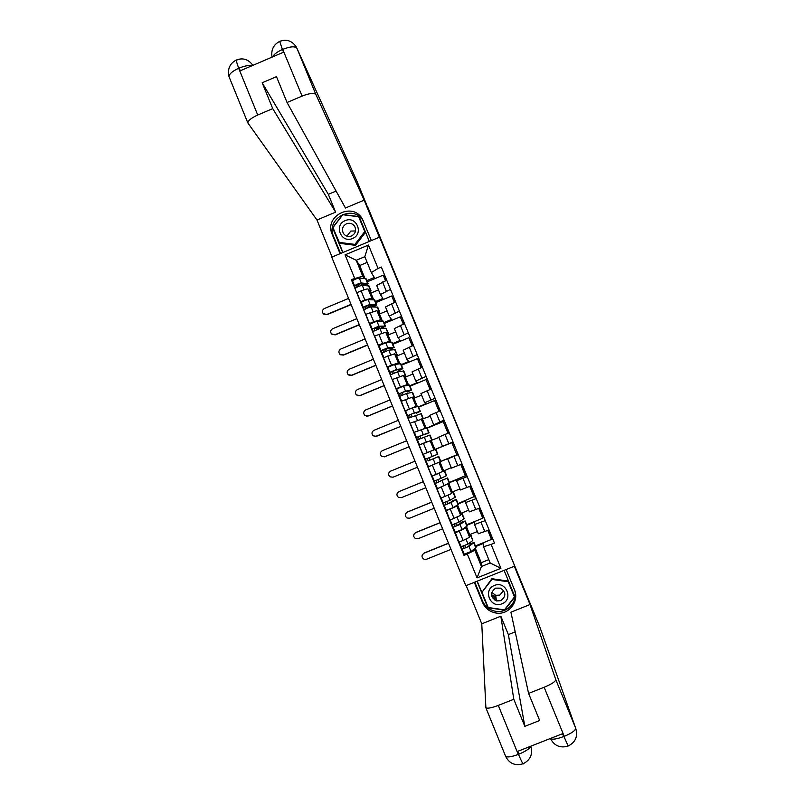 <?xml version="1.0" encoding="UTF-8"?>
<svg xmlns="http://www.w3.org/2000/svg" width="805" height="805" viewBox="0 0 805 805"><rect width="100%" height="100%" fill="white"/><g stroke="black" fill="none" stroke-linecap="round" stroke-linejoin="round"><path stroke-width="1.21" d="M456.113 423.42L463.227 440.194L456.113 423.42M456.304 423.581L456.677 424.517L456.304 423.581M496.172 598.769L492.328 597.733M431.037 362.079L438.604 380.161L430.967 362.109M379.558 237.153L368.066 207.811L530.344 604.062L379.558 237.153L331.751 257.167L465.833 585.728L514.506 566.177M447.51 402.42L455.59 421.579L447.51 402.42M445.94 398.626L438.836 381.278L445.94 398.626M365.55 202.286L380.03 238.159M514.294 565.523L530.344 604.062M485.254 520.634L474.537 524.508L478.321 533.755L489.078 529.972M465.914 526.963L465.833 527.989L459.303 531.129L463.117 540.447L469.617 537.267L469.718 534.621L477.405 531.511M463.117 540.447L458.82 542.188L455.157 532.105M478.341 533.785L474.517 524.478L474.487 522.173L466.9 525.232M483.835 517.172L482.809 518.229L466.699 524.749M459.303 531.129L455.006 532.86M476.228 498.607L465.552 502.582L469.365 511.859L480.042 507.925M446.232 510.269L449.824 520.151L460.661 515.361L460.993 513.298L468.681 510.189M475.222 496.162L458.045 503.588M457.069 505.299L456.878 506.093L446.02 510.843M465.552 502.582L465.763 500.861L458.186 503.93M467.212 476.6L456.606 480.716L460.39 489.963L471.026 485.908M443.595 479.8L447.56 477.949L449.593 482.909L437.045 488.866L440.838 498.164L451.716 493.485L452.289 492.006L459.957 488.897M466.628 475.192L449.401 482.457M448.264 483.644L437.045 488.866M456.606 480.716L457.049 479.579L449.492 482.658M458.206 454.644L447.681 458.88L451.454 468.118L462.02 463.932M428.622 466.588L428.079 466.93L431.872 476.208L451.263 467.635M451.454 468.118L447.671 458.88L448.355 458.337L428.421 466.659L423.339 454.221L451.847 442.649L456.827 454.815L451.847 442.649M458.045 454.241L456.958 454.694M440.778 461.356L456.827 454.815M439.671 461.949L428.079 466.93M423.943 453.96L453.024 441.985M452.008 442.619L453.104 442.176M449.23 432.718L438.745 437.085L442.519 446.302M438.896 437.437L419.133 445.024L422.917 454.282M427.133 427.988L444.048 420.079M429.055 432.708L427.042 427.787L413.971 432.396L425.614 428.21M448.133 433.16L443.223 421.599L427.193 428.159M443.454 421.729L444.541 421.287M440.255 410.822L429.84 415.31L433.603 424.527L429.84 415.31M430.232 416.266L410.198 423.148L413.971 432.396M418.479 406.837L426.006 403.748L424.708 402.772L435.082 398.213M405.589 410.771L416.074 406.334L416.759 406.716M439.168 411.275L434.609 400.578L418.6 407.149M434.901 400.87L435.998 400.427M431.299 388.966L420.945 393.575L424.708 402.772L420.945 393.575M421.579 395.114L413.941 398.254L412.321 397.147L401.272 401.313L405.046 410.55M409.836 385.716L417.352 382.617L415.823 381.057L426.137 376.378M396.744 389.127L396.141 388.735L400.397 386.974L407.199 384.639L407.964 385.253M430.212 389.419L426.006 379.588L410.027 386.169M426.368 380.041L427.455 379.598M422.363 367.15L412.059 371.88L415.823 381.067L412.059 371.88M412.935 374.003L405.307 377.153L403.456 375.462L392.367 379.507L396.141 388.735M401.212 364.625L408.719 361.526L406.948 359.372L417.211 354.582M387.919 367.523L387.245 366.949L391.502 365.188L398.344 362.975L399.179 363.82M421.277 367.603L417.423 358.638L401.454 365.228M417.855 359.251L418.932 358.799M413.428 345.365L403.194 350.215L406.948 359.392L403.194 350.215M404.311 352.932L396.694 356.072L394.601 353.818L383.482 357.742L387.245 366.949M392.599 343.574L400.105 340.465L398.083 337.728L408.286 332.817M379.115 345.949L378.36 345.204L382.606 343.443L389.499 341.34L390.425 342.417M412.351 345.818L408.849 337.718L392.9 344.309M409.343 338.482L410.429 338.04M404.523 323.62L394.339 328.581L398.093 337.748L394.339 328.581M395.698 331.881L388.091 335.031L385.756 332.203L374.607 336.017L378.36 345.204M384.005 322.543L391.492 319.434L389.238 316.124L399.381 311.082M370.31 324.405L369.495 323.499L373.731 321.728L380.664 319.746L381.681 321.044M403.436 324.063L400.296 316.818L384.357 323.429M400.85 317.754L401.937 317.301M395.617 301.905L385.504 306.987L389.248 316.144M387.094 310.871L379.497 314.031L376.931 310.619L365.742 314.322L369.495 323.499M375.412 301.563L382.898 298.444L380.413 294.55L390.495 289.387M361.526 302.901L360.64 301.825L364.876 300.054L371.85 298.182L372.946 299.702M394.541 302.348L391.743 295.968L375.834 302.579M392.367 297.055L393.454 296.602M386.742 280.221L376.68 285.433L380.413 294.57M378.501 289.891L370.914 293.05L368.127 289.075C367.382 288.723 365.047 289.327 361.133 290.897L356.897 292.658L360.64 301.825M370.914 293.05L373.651 299.722M379.497 314.031L382.355 321.024M388.091 335.031L391.079 342.356M396.694 356.072L399.823 363.729M405.307 377.153L408.578 385.132M413.941 398.254L417.342 406.565M422.595 419.395L426.127 428.039M431.249 440.566L434.921 449.532M439.943 461.829L443.595 470.754M448.767 483.392L452.289 492.006M457.592 504.987L460.993 513.298M466.437 526.611L469.718 534.621M474.779 548.668L474.799 550.258L481.44 566.489L490.175 562.977L483.533 546.736L483.221 543.516L475.634 546.575M475.302 548.275L481.199 562.685L481.44 566.489L477.063 577.899L467.313 554.021L474.799 550.258M481.199 562.685L488.806 559.626M483.533 546.736L491.12 544.422L500.901 568.32L477.063 577.899M366.839 280.603L374.315 277.483L371.316 272.593L364.816 256.694L356.223 260.287L362.723 276.185L351.332 279.577L463.982 555.359L467.313 554.021M354.613 278.208L345.063 254.853L368.479 245.042L378.058 268.417L371.316 272.593M491.12 544.422L494.451 543.083L381.339 267.049L378.058 268.417M367.15 262.41L359.664 265.539L356.223 260.287L345.063 254.853M362.723 276.185L364.232 278.399M359.664 265.539L364.947 278.46M492.459 538.213L491.362 538.656L491.503 539.431L475.373 545.941M464.093 553.981L463.982 555.359M352.761 281.428L351.332 279.577M487.83 530.475L491.503 539.431M465.652 547.722L464.777 545.579M491.362 538.656L487.981 530.415M385.655 280.673L383.21 275.139L367.322 281.77M383.905 276.387L384.981 275.934M482.738 517.615L478.945 508.368M474.135 496.605L469.929 486.351M465.532 475.634L460.923 464.374M478.794 508.428L482.809 518.229M456.727 525.866L455.791 523.582M469.778 486.411L474.135 497.057M447.761 503.94L446.815 501.626M460.772 464.435L465.481 475.916M438.816 482.044L437.86 479.7M429.89 460.188L428.914 457.814M443.223 421.599L447.983 433.221M420.955 438.343L419.999 435.988M434.609 400.578L439.017 411.335M412.039 416.517L411.093 414.213M426.006 379.588L430.061 389.479M403.134 394.732L402.208 392.458M417.423 358.638L421.126 367.664M394.249 372.977L393.333 370.753M408.849 337.718L412.2 345.878M385.374 351.262L384.77 349.793M400.296 316.818L403.285 324.123M376.509 329.577L376.237 328.913M391.743 295.968L394.39 302.418M383.21 275.139L385.504 280.734M500.901 568.32L490.175 562.977M364.816 256.694L368.479 245.042M454.05 418.359L451.535 412.13L454.03 418.369M442.881 391.039L445.99 398.485L442.831 391.059M422.293 554.826L424.004 553.206C421.307 555.319 421.367 557.362 424.195 559.334L426.479 559.274L451.001 549.382M467.282 547.068L465.511 547.913M471.016 535.285L472.756 540.568L468.017 544.039L461.144 546.756L459.202 542.027L461.144 546.756M469.687 535.426L470.985 535.224L469.657 536.331M470.211 544.894L469.778 543.848L471.992 543.576L467.232 547.098L463.932 548.406L463.056 546.243M463.932 548.406L462.11 549.131L461.134 546.756M469.778 543.848L473.984 542.55L468.993 546.434L462.11 549.131M474.014 542.62L476.027 547.531L471.066 551.506L464.183 554.222L462.11 549.151L464.183 554.222M424.004 553.206L448.526 543.305M448.476 543.184L424.084 553.035M414.142 533.876L415.642 532.648C413.025 534.601 412.995 536.613 415.561 538.656L418.107 538.706L442.599 528.794M460.893 513.942L462.171 513.671L464.203 518.641L459.041 522.093L452.179 524.83L450.206 520L453.155 527.215L460.017 524.488L465.169 520.986L460.993 522.365L463.157 521.962L454.976 526.47L454.07 524.256M462.171 513.671L460.772 514.657M454.976 526.47L453.145 527.195M461.325 523.159L460.993 522.365M465.189 521.036L467.202 525.957L462.09 529.549L455.228 532.276L453.155 527.215L455.228 532.276M415.642 532.648L440.124 522.737M440.083 522.636L415.722 532.508M406.143 512.896L407.28 512.121C404.744 513.952 404.643 515.914 406.988 518.018L409.745 518.168L434.207 508.237M452.098 492.509L453.366 492.147L455.399 497.108L450.086 500.187L443.233 502.934L441.221 498.003L444.209 505.319L451.062 502.572L456.355 499.452L452.229 500.921L454.332 500.388L446.03 504.574L445.105 502.31M453.366 492.147L451.897 493.022M446.02 504.574L444.209 505.309M452.45 501.465L452.229 500.921M456.375 499.482L458.387 504.423L453.124 507.623L446.272 510.37L444.209 505.319L446.272 510.37M407.28 512.121L431.742 502.189M431.711 502.129L407.38 512.01M514.838 590.83C517.786 602.08 506.949 613.561 495.568 611.277C489.37 610.039 484.972 606.537 482.396 600.761L482.487 602.361C485.093 608.198 489.531 611.73 495.789 612.977C508.448 615.594 519.758 601.365 514.385 589.582L506.164 569.527M482.487 602.361L474.296 582.327M466.175 585.587L481.772 623.825L500.841 616.207L513.801 699.273L498.295 705.401L518.269 754.416L518.792 754.215L517.635 751.377L562.554 733.707L563.711 736.545L564.235 736.344L544.14 687.259C551.697 684.079 555.571 681.543 555.772 679.641L575.676 728.203L539.924 627.236L529.952 602.915M515.2 631.865L508.358 634.592L500.841 616.207M508.358 634.592L524.85 726.341L539.662 720.495L528.593 693.417L510.913 612.182L530.022 604.545L555.772 679.641M514.315 566.247L530.022 604.545M481.772 623.825L485.888 707.806C487.538 708.702 491.674 707.897 498.295 705.401M539.924 627.236L540.225 628.071M528.593 693.417L544.14 687.259M524.85 726.341L513.801 699.273M482.396 600.761L474.779 582.126M477.023 581.23L487.84 607.715L504.594 610.14L514.948 596.857L504.091 570.363M477.194 581.16L488.021 607.121M487.79 607.081L487.84 607.715M530.676 746.245C529.771 748.6 525.806 751.256 518.792 754.215M530.787 746.195C532.99 754.104 530.485 759.92 523.3 763.653C523.371 765.032 521.811 762.043 518.621 754.667M564.235 736.344C571.802 733.144 575.615 730.427 575.676 728.203C578.091 736.273 575.595 742.22 568.179 746.024L564.053 736.786M371.357 240.584L362.431 219.191C353.053 201.28 323.731 216.002 332.173 234.346L340.072 253.686M379.366 237.223L364.162 200.143L345.466 208.012L287.053 102.507L302.096 96.087L282.605 49.085M287.053 102.507L276.477 76.646L262.178 82.764L328.329 194.337L336.088 191.067M328.329 194.337L335.615 212.158L316.979 219.996L247.839 122.924C248.131 120.529 251.422 117.902 257.731 115.024L272.734 108.625L335.615 212.158M332.093 257.026L316.979 219.996M364.162 200.143L315.932 94.628C314.181 92.696 309.573 93.189 302.096 96.087M357.088 181.538L366.285 203.906M262.178 82.764L272.734 108.625M251.885 65.779C248.976 65.064 244.74 65.829 239.186 68.063L240.282 70.76L283.541 52.204L282.434 49.497C277.353 51.731 274.062 54.207 272.553 56.914M363.377 221.103C353.918 203.615 325.22 218.276 333.532 236.308L332.173 234.346M340.545 253.484L333.532 236.308M369.324 241.44L359.151 216.605L342.749 214.553L332.606 227.755L342.749 252.569M333.26 228.338L342.92 252.498M333.119 228.519L332.606 227.755M279.687 41.397L282.434 49.497M241.148 58.896L236.016 60.164L238.683 68.274L257.731 115.024M501.958 603.8C513.882 599.544 506.003 580.314 494.451 585.466C482.547 589.723 490.396 608.942 501.958 603.8M500.73 600.671C506.214 596.525 506.194 592.359 500.67 588.163L495.608 588.143C489.903 592.752 490.195 597.018 496.484 600.922L500.73 600.671M503.668 590.538L499.784 595.096L495.679 595.338L491.724 592.349M496.192 598.85L492.378 597.823M481.964 592.289L491.885 578.725L508.066 581.049L514.476 596.978L504.433 609.868L488.182 607.503L481.964 592.289L491.976 579.419L508.237 581.753L514.476 596.978M491.885 578.725L491.976 579.419M508.066 581.049L508.237 581.753M495.88 596.716L491.432 594.774M352.489 238.491C364.182 234.094 356.514 215.378 345.194 220.64C333.532 225.038 341.169 243.734 352.489 238.491M351.513 235.966C355.468 233.692 356.514 230.502 354.683 226.376C352.62 223.508 349.903 222.643 346.522 223.77C342.517 226.104 341.491 229.355 343.463 233.51C345.546 236.257 348.223 237.073 351.513 235.966M346.905 236.157L350.819 231.055L355.528 230.955M358.688 216.746L365.289 232.575L355.488 245.334L339.65 243.331L332.948 227.563L342.779 214.754L358.688 216.746L364.766 231.568L354.904 244.388L338.996 242.375M365.289 232.575L364.766 231.568M355.488 245.334L354.904 244.388M423.36 481.642L398.938 491.614C396.463 493.354 396.302 495.276 398.465 497.41L401.393 497.661L425.835 487.719M434.64 475.081L436.793 474.205M443.263 471.116L444.581 470.653L446.604 475.614L441.14 478.301L434.308 481.068L432.255 476.047L435.274 483.443L447.56 477.949M444.581 470.653L442.971 471.438M439.188 473.209L432.446 475.966M443.475 479.508L437.095 482.708L436.149 480.394M437.095 482.708L435.274 483.443L437.336 488.484L435.284 483.453M398.938 491.614L423.37 481.672M415.008 461.185L390.606 471.146C388.191 472.797 387.98 474.698 389.982 476.842L393.061 477.184L417.473 467.222M435.807 449.2L437.829 454.151L425.392 459.242L423.339 454.211M440.808 461.436L438.785 456.485L428.18 460.883L427.203 458.508M428.18 460.883L438.785 456.485M406.666 440.738L382.284 450.709C379.92 452.289 379.678 454.161 381.55 456.304L384.74 456.737L409.121 446.765L384.237 456.888M424.96 434.217L416.497 437.467L414.444 432.436L416.487 437.457L423.299 434.66L421.246 429.629M425.06 434.459L429.065 432.728L423.299 434.66M419.254 439.047L418.298 436.723M421.327 444.119L424.849 442.68M430.725 440.597L432.044 440.003L430.021 435.052L417.463 439.832L416.497 437.467M432.044 440.003L430.293 440.617M427.012 441.814L419.516 444.863L417.463 439.832L419.516 444.853M400.81 426.388L375.211 436.562M398.334 420.311L373.983 430.303C371.658 431.832 371.377 433.664 373.138 435.817L376.428 436.32L400.789 426.328M416.145 412.663L416.346 413.146L418.218 412.09L412.673 413.619L407.602 415.702L405.559 410.701L412.351 407.863L418.298 406.394L420.301 411.305M416.346 413.146L420.311 411.335L414.404 412.885L407.602 415.702L405.559 410.681M410.339 417.232L409.413 414.967M423.279 418.57L421.267 413.659L408.578 418.087L407.612 415.712M422.112 419.214L423.289 418.59L421.629 419.033M392.498 406.012L368.288 415.964L366.325 416.125M390.012 399.924L365.691 409.926C363.407 411.405 363.105 413.217 364.766 415.36L368.137 415.933L392.458 405.931M407.34 391.139L407.642 391.874L409.463 390.687L403.798 391.894L398.737 393.997L396.684 388.976L403.466 386.138L409.564 385.042L411.556 389.922M407.642 391.874L411.576 389.972L405.519 391.15L398.737 393.977L396.684 388.976M401.443 395.446L400.538 393.253M414.525 397.187L412.532 392.297L406.485 393.514L399.703 396.362L398.737 393.997M413.428 397.901L414.545 397.227L412.864 397.519M399.703 396.362L401.665 401.152L399.703 396.342M384.196 385.675L360.016 395.637L357.581 395.647M381.701 379.558L357.41 389.58C355.166 391.019 354.834 392.8 356.404 394.943L359.845 395.577L384.146 385.565M398.555 369.646L398.958 370.632L400.729 369.314L394.933 370.199L389.882 372.323L387.829 367.291L394.601 364.444L400.84 363.729L402.832 368.579M398.958 370.632L402.852 368.65L396.644 369.455L389.872 372.292L387.829 367.291M392.558 373.701L391.683 371.568M405.79 375.834L403.808 370.964L397.61 371.809L390.848 374.677L389.882 372.323M404.744 376.629L405.821 375.885L404.11 376.056M375.905 365.369L351.755 375.351L348.978 375.19M373.409 359.231L349.139 369.264C346.925 370.662 346.573 372.433 348.082 374.567L351.574 375.251L375.844 365.228M387.99 348.464L384.639 349.843L384.126 349.219M389.791 348.193L390.294 349.42L392.005 347.981L386.078 348.545L381.037 350.678L378.994 345.657L385.746 342.789L392.136 342.447L394.118 347.277M390.294 349.42L394.148 347.358L387.789 347.78L381.027 350.648L378.994 345.657M383.683 351.996L382.838 349.913M397.076 354.512L395.094 349.672L388.755 350.145L381.993 353.003L383.864 357.591L381.037 350.678M396.07 355.397L397.107 354.582L395.356 354.633M386.42 348.515L384.216 349.42M367.633 345.093L343.514 355.086L340.475 354.774M365.118 338.935L340.877 348.978C338.704 350.346 338.331 352.097 339.77 354.22L343.312 354.965L367.563 344.912M378.924 326.85L379.457 327.585L379.155 326.85M379.457 327.585L376.106 328.973L375.291 327.575M381.027 326.77L381.63 328.249L383.291 326.679L377.243 326.921L372.212 329.064L370.169 324.043L376.901 321.165L383.442 321.195L385.414 326.005M381.63 328.249L385.454 326.095L378.944 326.156L372.202 329.034L370.169 324.043M374.828 330.322L374.013 328.309M388.372 333.23L385.917 328.239L379.91 328.51L373.178 331.419L372.212 329.064M387.396 334.196L388.402 333.31L386.611 333.23M379.004 327.051L375.643 328.45M359.372 324.848L335.272 334.85L332.042 334.397M356.846 318.669L332.636 328.732C330.483 330.07 330.1 331.801 331.479 333.914L335.071 334.699L359.292 324.636M370.139 305.357L370.934 306.735L370.37 305.357M370.934 306.735L370.048 307.097M373.309 306.926L374.597 305.407L368.418 305.337L363.397 307.49L361.354 302.469C362.924 301.191 365.168 300.225 368.076 299.581L374.768 299.973L376.73 304.763M372.916 306.926L372.282 305.387M373.721 306.926L376.77 304.874L370.119 304.552C367.211 305.226 364.967 306.182 363.387 307.45L361.354 302.469M366.456 305.96L367.493 308.003M365.993 308.687L365.188 306.725M379.678 311.978L377.716 307.178L371.075 306.906C368.177 307.58 365.933 308.546 364.343 309.794L363.397 307.49M378.752 313.034L379.719 312.078L377.877 311.877M370.441 306.101L367.09 307.5M351.121 304.632L327.051 314.654L323.67 314.071M348.595 298.424L324.405 308.506C322.282 309.824 321.879 311.535 323.208 313.638L326.83 314.463L351.03 304.391M362.19 285.342L361.515 283.903M365.168 285.513L365.913 284.175L359.614 283.783L354.603 285.956L352.55 280.935C354.099 279.577 356.333 278.611 359.272 278.027L366.104 278.792L368.056 283.561M364.132 285.453L363.558 284.034M365.883 285.554L368.096 283.682L361.304 282.998C358.376 283.591 356.132 284.568 354.582 285.906L352.55 280.935M360.288 283.823L357.833 284.849L358.487 286.469M357.168 287.083L356.394 285.181M370.994 290.756L369.042 285.986L362.26 285.342C359.332 285.946 357.098 286.922 355.538 288.25L354.603 285.956M370.109 291.893L371.045 290.877L369.163 290.545M361.365 283.893L361.898 285.191L361.002 285.564M369.988 312.561L373.731 321.728M378.853 334.256L382.606 343.443M387.738 355.991L391.502 365.188M396.634 377.756L400.397 386.974M405.539 399.562L409.312 408.799M414.464 421.397L418.248 430.645M423.4 443.273L427.193 452.541M432.355 465.179L436.149 474.457M441.321 487.126L445.125 496.423M450.307 509.112L454.111 518.42M361.133 290.897L364.876 300.054M368.127 289.075L371.85 298.182M376.931 310.619L380.664 319.746M391.441 303.636L395.195 312.823M385.756 332.203L389.499 341.34M400.327 325.351L404.1 334.548M394.601 353.818L398.344 362.975M409.242 347.096L413.015 356.313M403.456 375.462L407.199 384.639M418.157 368.881L421.941 378.109M412.321 397.147L416.074 406.334M427.093 390.697L430.886 399.944M421.206 418.872L424.97 428.069M436.048 412.552L439.842 421.81M430.101 440.627L433.865 449.834M445.014 434.438L448.808 443.706M439.007 462.412L442.78 471.639M453.99 456.365L457.793 465.652M447.932 484.238L451.716 493.485M462.986 478.321L466.799 487.619M456.878 506.093L460.661 515.361M471.992 500.318L475.815 509.635M465.833 527.989L469.617 537.267M481.018 522.344L484.841 531.682M382.556 281.961L386.309 291.128M472.756 540.568L470.714 535.577M468.017 544.039L466.035 539.209M475.765 547.913L473.722 542.922M471.066 551.506L468.993 546.434M463.922 518.943L461.879 513.962M459.041 522.093L457.039 517.192M466.92 526.289L464.877 521.298M462.09 529.549L460.017 524.488M455.087 497.359L453.054 492.388M450.086 500.187L448.053 495.206M458.085 504.695L456.053 499.714M453.124 507.623L451.062 502.572M505.399 755.754L505.641 756.358C507.412 757.525 511.618 756.881 518.269 754.416M550.439 738.467L550.489 738.527C552.15 739.825 556.557 739.171 563.711 736.545M357.34 182.091L296.934 48.29L315.932 94.628M229.254 77.32L228.992 76.596C227.372 69.119 229.717 63.635 236.016 60.164C242.557 57.507 248.091 59.107 252.599 64.943L252.861 65.366M279.677 41.377L281.297 40.803M271.999 57.155C270.953 49.92 273.459 44.698 279.506 41.488C286.399 38.801 292.014 40.663 296.351 47.052L296.934 48.29C295.073 46.066 290.404 46.398 282.937 49.286M247.839 122.924L228.992 76.596C229.173 73.949 232.404 71.182 238.683 68.274M495.196 597.541L491.573 595.77L496.021 597.702M495.991 597.481L491.503 595.398M446.272 475.815L444.249 470.845M441.14 478.301L439.077 473.26M449.271 483.131L447.238 478.16M444.179 485.737L442.116 480.686M437.477 454.302L435.445 449.341M432.215 456.465L430.152 451.434M440.466 461.607L438.433 456.636M435.243 463.881L433.181 458.84M428.693 432.818L426.66 427.868M431.671 440.114L429.649 435.153M426.328 442.066L424.265 437.035M419.918 411.365L417.896 406.424M414.404 412.885L412.351 407.863M422.897 418.65L420.874 413.71M417.393 420.22L415.37 415.259M411.164 389.962L409.141 385.021M405.519 391.15L403.466 386.138M414.132 397.227L412.11 392.287M408.477 398.395L406.485 393.514M402.42 368.579L400.397 363.649M396.644 369.455L394.601 364.444M405.388 375.834L403.365 370.904M399.562 376.599L397.61 371.809M393.685 347.237L391.673 342.316M387.789 347.78L385.746 342.789M396.654 354.482L394.641 349.561M390.677 354.844L388.755 350.145M384.971 325.924L382.959 321.014M378.944 326.156L376.901 321.165M387.93 333.159L385.917 328.239M381.791 333.119L379.91 328.51M376.267 304.642L374.265 299.742M370.119 304.552L368.076 299.581M379.225 311.867L377.213 306.967M372.926 311.434L371.075 306.906M367.573 283.4L365.571 278.5M361.304 282.998L359.272 278.027M370.531 290.615L368.519 285.715M364.081 289.78L362.26 285.342M376.68 285.433L380.413 294.55M465.572 502.602L469.365 511.859M456.616 480.726L460.4 489.973M438.755 437.085L442.529 446.302M385.504 306.987L389.238 316.124M495.568 611.277L495.789 612.977M485.888 707.806L505.641 756.358C509.334 763.522 515.039 766.028 522.737 763.854M550.459 738.457L550.489 738.527C554.122 745.601 559.777 748.187 567.434 746.285M363.286 220.892L362.431 219.191M494.803 598.638L495.035 600.349M495.679 595.338L496.484 600.922M428.421 466.659L426.358 461.627"/></g></svg>
